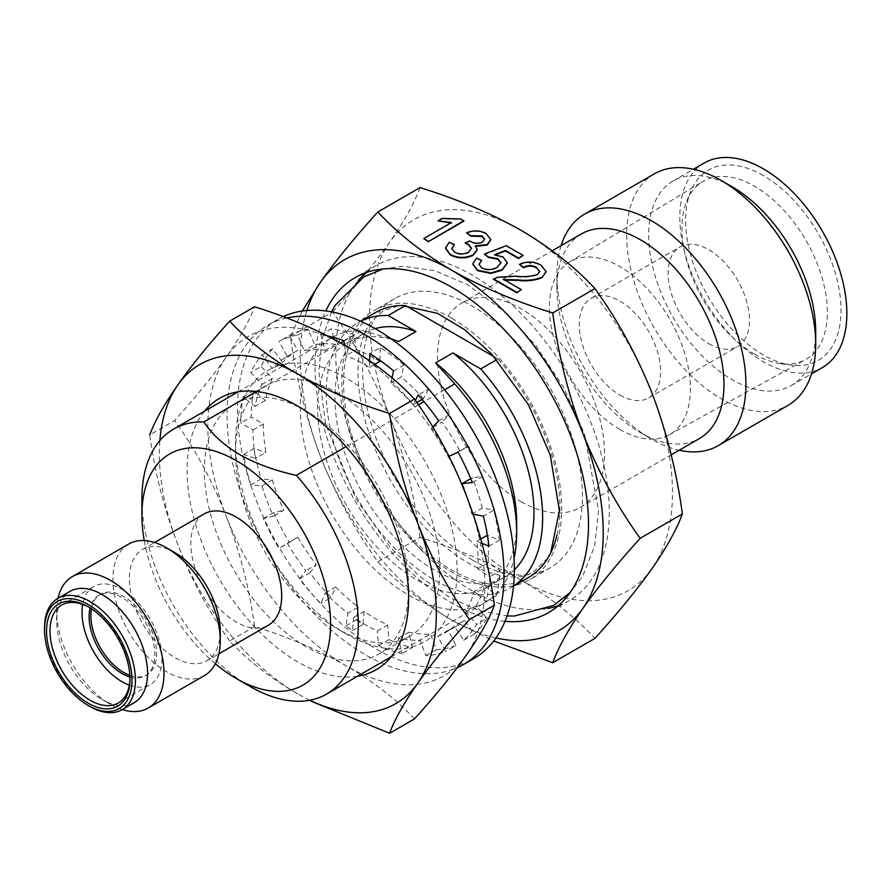 <?xml version="1.0" encoding="UTF-8"?>
<svg xmlns="http://www.w3.org/2000/svg" width="891" height="891" viewBox="0 0 891 891"><rect width="100%" height="100%" fill="white"/><g stroke="black" fill="none" stroke-linecap="round" stroke-linejoin="round"><path stroke-width="0.67" stroke-dasharray="4.46 3.34" d="M398.656 341.543A140.756 81.27 -120 0 0 346.766 343.247A140.756 81.27 -120 0 0 325.182 456.036A140.756 81.27 -120 0 0 417.144 580.074A140.756 81.27 -120 0 0 487.522 587.046A140.756 81.27 -120 0 0 516.669 522.616M343.926 341.086L362.236 330.505A152.996 88.332 -120 0 0 331.987 337.644A152.996 88.332 -120 0 0 308.531 460.246A152.996 88.332 -120 0 0 408.49 595.065A152.996 88.332 -120 0 0 484.982 602.639A152.996 88.332 -120 0 0 514.085 558.278M362.236 330.505L390.904 338.658M220.244 631.296A64.263 37.099 60 0 1 206.935 660.71A64.263 37.099 60 0 1 174.803 657.525A64.263 37.099 60 0 1 132.826 600.902A64.263 37.099 60 0 1 142.671 549.413A64.263 37.099 60 0 1 174.803 552.587M204.128 513.929A64.263 37.099 -120 0 0 194.271 565.417A64.263 37.099 -120 0 0 236.26 622.052A64.263 37.099 -120 0 0 268.38 625.226M472.531 560.094A155.446 89.746 -120 0 0 550.248 567.79A155.446 89.746 -120 0 0 574.082 443.228A155.446 89.746 -120 0 0 472.531 306.248A155.446 89.746 -120 0 0 394.813 298.552A155.446 89.746 -120 0 0 370.979 423.114A155.446 89.746 -120 0 0 472.531 560.094M451.759 318.243A155.446 89.746 60 0 1 553.311 455.223A155.446 89.746 60 0 1 529.477 579.785A155.446 89.746 60 0 1 451.759 572.078A155.446 89.746 60 0 1 350.208 435.098A155.446 89.746 60 0 1 374.042 310.536A155.446 89.746 60 0 1 451.759 318.243M204.529 675.523A75.891 43.815 60 0 1 166.584 671.769A75.891 43.815 60 0 1 117.011 604.9A75.891 43.815 60 0 1 128.638 544.089M122.267 709.592A75.891 43.815 60 0 1 110.328 704.246L110.328 704.246A75.891 43.815 60 0 1 56.668 611.304A75.891 43.815 60 0 1 58.015 598.284M504.997 621.339A193.392 111.653 60 0 1 451.759 603.062A193.392 111.653 60 0 1 325.805 310.959M558.278 605.68A193.392 111.653 -120 0 0 569.226 600.645A193.392 111.653 -120 0 0 598.863 445.678A193.392 111.653 -120 0 0 472.531 275.263A193.392 111.653 -120 0 0 375.835 265.685A193.392 111.653 -120 0 0 366.012 272.657M358.382 280.32A193.392 111.653 -120 0 0 352.123 438.506A193.392 111.653 -120 0 0 472.531 591.067A193.392 111.653 -120 0 0 547.82 608.453M134.229 702.676A64.263 37.099 60 0 1 102.109 699.502L110.328 704.246L102.109 699.502A64.263 37.099 60 0 1 56.668 620.793A64.263 37.099 60 0 1 69.977 591.379M129.963 678.096A56.545 32.644 -120 0 0 129.975 677.115A56.545 32.644 -120 0 0 89.991 607.851L88.254 606.86L89.991 607.851A56.545 32.644 -120 0 0 89.133 607.372M129.306 685.146A56.545 32.644 -120 0 0 150.289 684.511A56.545 32.644 -120 0 0 158.954 639.203A56.545 32.644 -120 0 0 122.011 589.363A56.545 32.644 -120 0 0 93.733 586.568A56.545 32.644 -120 0 0 82.696 604.421M521.001 501.622A118.113 68.195 -120 0 0 580.052 507.48A118.113 68.195 -120 0 0 598.162 412.834A118.113 68.195 -120 0 0 521.001 308.743A118.113 68.195 -120 0 0 461.939 302.895A118.113 68.195 -120 0 0 443.841 397.542A118.113 68.195 -120 0 0 521.001 501.622M581.378 233.943A118.113 68.195 -120 0 0 556.92 288.005A118.113 68.195 -120 0 0 640.429 432.67A118.113 68.195 -120 0 0 640.44 432.67A118.113 68.195 -120 0 0 699.491 438.517M640.44 432.67L651.421 439.018A133.661 77.172 -120 0 0 679.198 450.233M129.852 675.378A46.51 26.853 -120 0 0 146.993 674.821A46.51 26.853 -120 0 0 154.132 637.544A46.51 26.853 -120 0 0 123.738 596.558A46.51 26.853 -120 0 0 100.483 594.264A46.51 26.853 -120 0 0 91.428 608.82M129.93 676.971A46.51 26.853 -120 0 0 145.266 675.823A46.51 26.853 -120 0 0 152.394 638.546A46.51 26.853 -120 0 0 122.011 597.56A46.51 26.853 -120 0 0 98.756 595.255A46.51 26.853 -120 0 0 90.091 607.963M654.35 173.856A133.661 77.172 -120 0 0 633.869 280.955A133.661 77.172 -120 0 0 721.187 398.745A133.661 77.172 -120 0 0 788.012 405.36M732.179 186.82A118.113 68.195 -120 0 0 673.117 180.973A118.113 68.195 -120 0 0 655.019 275.62A118.113 68.195 -120 0 0 732.179 379.7A118.113 68.195 -120 0 0 791.23 385.558A118.113 68.195 -120 0 0 815.699 331.485M704.28 162.986A118.113 68.195 -120 0 0 686.17 257.633A118.113 68.195 -120 0 0 763.331 361.713A118.113 68.195 -120 0 0 822.393 367.56M763.331 175.56A109.883 63.439 -120 0 0 690.748 191.353A109.883 63.439 -120 0 0 763.331 354.997A109.883 63.439 -120 0 0 791.052 365.087A109.883 63.439 -120 0 0 839.745 293.117A109.883 63.439 -120 0 0 763.331 175.56M754.677 354.217A102.81 59.363 60 0 1 686.761 201.11A102.81 59.363 60 0 1 702.687 181.575A102.81 59.363 60 0 1 754.677 186.319A102.81 59.363 60 0 1 822.003 277.457A102.81 59.363 60 0 1 805.497 359.641A102.81 59.363 60 0 1 780.616 363.673A102.81 59.363 60 0 1 754.677 354.217M619.924 429.518A99.759 57.592 60 0 1 554.915 342.133A99.759 57.592 60 0 1 569.483 262.01A99.759 57.592 60 0 1 619.924 266.621A99.759 57.592 60 0 1 685.246 355.041A99.759 57.592 60 0 1 669.23 434.786A99.759 57.592 60 0 1 619.924 429.518M619.924 395.047A57.525 33.212 -120 0 0 648.681 397.887A57.525 33.212 -120 0 0 657.502 351.789A57.525 33.212 -120 0 0 619.924 301.102A57.525 33.212 -120 0 0 591.156 298.251A57.525 33.212 -120 0 0 582.346 344.349A57.525 33.212 -120 0 0 619.924 395.047M708.813 343.726A57.525 33.212 -120 0 0 737.57 346.577A57.525 33.212 -120 0 0 746.391 300.479A57.525 33.212 -120 0 0 708.813 249.781A57.525 33.212 -120 0 0 680.045 246.93A57.525 33.212 -120 0 0 671.224 293.028A57.525 33.212 -120 0 0 708.813 343.726M444.598 389.779L424.016 401.652M418.514 404.837L346.042 446.681M250.104 686.504A152.996 88.332 60 0 1 141.914 499.127M256.608 391.494L340.674 342.957M215.377 663.762A133.416 77.027 60 0 1 144.253 540.57M493.948 356.589L498.013 358.939L496.71 359.686M375.267 312.663A152.996 88.332 -120 0 0 375.256 489.326A152.996 88.332 -120 0 0 528.263 577.658M556.986 534.912A152.996 88.332 -120 0 0 498.013 358.939M375.133 328.623A140.756 81.27 -120 0 0 364.074 333.256A140.756 81.27 -120 0 0 364.074 495.786A140.756 81.27 -120 0 0 504.829 577.056A140.756 81.27 -120 0 0 514.374 569.795M513.528 586.055A152.996 88.332 60 0 1 510.944 587.648A152.996 88.332 60 0 1 357.948 499.316A152.996 88.332 60 0 1 357.948 322.653A152.996 88.332 60 0 1 360.632 321.217M495.953 637.956A214.196 123.671 60 0 1 451.759 620.047A214.196 123.671 60 0 1 320.593 456.871A214.196 123.671 60 0 1 306.894 310.48M89.991 706.496A64.263 37.099 60 0 1 44.55 627.799M302.305 311.015L290.399 336.375C295.99 378.107 306.059 418.28 320.593 456.871C335.851 495.062 354.93 530.022 377.84 561.753C397.687 583.215 422.334 602.639 451.759 620.047L493.737 640.974M377.84 561.753L420.029 537.396C457.194 548.856 490.852 563.09 521.001 580.074C550.426 597.482 575.063 616.917 594.921 638.368M290.399 336.375L332.577 312.028C355.487 343.759 374.576 378.72 389.835 416.899C404.369 455.501 414.426 495.663 420.029 537.396M504.685 280.03L521.313 290.132M493.503 279.34L497.145 277.792L515.477 276.667C523.396 277.658 530.713 277.112 537.44 275.029L539.746 271.577M519.486 264.861C526.971 261.586 534.11 261.843 540.915 265.652L546.094 271.833M472.731 264.126L476.629 258.546L481.641 260.918M479.013 264.627L481.775 268.358C487.099 270.797 492.244 270.586 497.223 267.712L501.043 262.867M484.381 254.592L506.266 246.172L523.14 255.906M495.474 254.815L494.416 255.227L503.125 257.521L507.324 263.09M445.478 248.299L449.276 242.753L454.287 245.114M451.748 248.879L454.566 252.654C459.266 254.993 463.966 254.982 468.666 252.61L471.528 248.511M465.191 243.51L469.757 241.416L470.37 241.829C474.257 244.089 478.3 244.323 482.488 242.53L484.604 239.423M466.594 233.275C473.489 230.602 479.993 230.847 486.118 234.01L490.774 239.824M475.905 246.462L477.242 249.836M423.737 239.066L450.59 223.051M438.004 221.347L442.203 218.93L460.925 219.464L463.866 221.157M420.029 187.622C414.426 202.903 404.369 221.024 389.835 242.007C374.576 263.413 355.487 286.746 332.577 312.028M521.001 580.074A214.196 123.671 -120 0 0 652.167 568.358A214.196 123.671 -120 0 0 652.167 393.466A214.196 123.671 -120 0 0 521.001 230.29A214.196 123.671 -120 0 0 389.835 242.007A214.196 123.671 -120 0 0 389.835 416.899A214.196 123.671 -120 0 0 521.001 580.074M561.085 245.649A133.661 77.172 -120 0 0 556.92 275.319A133.661 77.172 -120 0 0 651.421 439.018L640.429 432.67M353.749 617.374L364.141 611.371A159.121 91.862 -120 0 0 375.902 618.877A159.121 91.862 -120 0 0 387.663 624.959L377.272 630.951A159.121 91.862 60 0 1 365.51 624.869A159.121 91.862 60 0 1 353.749 617.374L352.491 630.55A176.251 101.763 60 0 1 346.02 625.838L347.913 613.108A159.121 91.862 60 0 1 325.193 592.961L320.849 603.519A176.251 101.763 60 0 1 299.476 578.872L305.891 570.708A159.121 91.862 60 0 1 287.359 543.287L278.939 548.488A176.251 101.763 60 0 1 263.424 518.551L273.348 516.257A159.121 91.862 60 0 1 261.943 485.918L250.794 484.949A176.251 101.763 60 0 1 243.611 454.488L255.461 458.431A159.121 91.862 60 0 1 252.999 429.997L240.882 423.002A176.251 101.763 60 0 1 243.176 396.863L255.071 406.396A159.121 91.862 60 0 1 261.943 384.4L250.794 372.494A176.251 101.763 60 0 1 262.188 354.83L272.234 368.451A159.121 91.862 60 0 1 285.955 357.157A159.121 91.862 60 0 1 287.359 356.378L278.939 341.453A176.251 101.763 60 0 1 297.639 335.072L304.232 350.62A159.121 91.862 60 0 1 325.193 350.386L320.849 334.816A176.251 101.763 60 0 1 327.454 335.94M283.282 316.617A195.842 113.068 -120 0 0 277.981 319.357A195.842 113.068 -120 0 0 247.965 476.284A195.842 113.068 -120 0 0 375.902 648.86A195.842 113.068 -120 0 0 473.823 658.56M286.802 317.953A195.842 113.068 -120 0 0 267.601 325.349A195.842 113.068 -120 0 0 237.574 482.276A195.842 113.068 -120 0 0 365.51 654.852A195.842 113.068 -120 0 0 457.116 667.76M344.483 345.095L345.975 355.732A159.121 91.862 60 0 1 369.442 367.382L369.642 360.844M391.995 377.817L390.826 382.974A159.121 91.862 60 0 1 413.068 404.659L415.34 400.337M432.781 426.889L431.645 428.025A159.121 91.862 60 0 1 446.937 452.305M466.65 496.432A159.121 91.862 60 0 1 471.896 514.074L473.132 514.296M481.953 543.287L476.93 541.193A159.121 91.862 60 0 1 477.754 568.814L489.705 576.689M489.816 577.212A176.251 101.763 60 0 1 485.896 601.703L474.19 591.323A159.121 91.862 60 0 1 465.759 611.816L476.562 624.402A176.251 101.763 60 0 1 463.721 640.25L454.176 626.128A159.121 91.862 60 0 1 445.077 632.755A159.121 91.862 60 0 1 437.837 636.23L445.623 651.444A176.251 101.763 60 0 1 425.931 655.709L420.062 640.072A159.121 91.862 60 0 1 398.411 638.19L401.952 653.615A176.251 101.763 60 0 1 378.541 645.596L377.272 630.951M299.476 578.872L309.856 572.868A176.251 101.763 -120 0 0 331.24 597.527L320.849 603.519M325.193 592.961L335.584 586.969L331.24 597.527M335.584 586.969A159.121 91.862 -120 0 0 358.305 607.116L347.913 613.108M346.02 625.838L356.4 619.835L358.305 607.116M356.4 619.835A176.251 101.763 -120 0 0 362.871 624.558L352.491 630.55M364.141 611.371L362.871 624.558M378.541 645.596L388.933 639.604L387.663 624.959M388.933 639.604A176.251 101.763 -120 0 0 412.344 647.612L401.952 653.615M398.411 638.19L408.791 632.187L412.344 647.612M408.791 632.187A159.121 91.862 -120 0 0 430.442 634.08L420.062 640.072M425.931 655.709L436.323 649.706L430.442 634.08M436.323 649.706A176.251 101.763 -120 0 0 456.014 645.452L445.623 651.444M437.837 636.23L448.218 630.238L456.014 645.452M448.218 630.238A159.121 91.862 -120 0 0 455.457 626.752A159.121 91.862 -120 0 0 464.556 620.136L454.176 626.128M463.721 640.25L474.112 634.258L464.556 620.136M474.112 634.258A176.251 101.763 -120 0 0 486.943 618.399L476.562 624.402M465.759 611.816L476.15 605.813L486.943 618.399M476.15 605.813A159.121 91.862 -120 0 0 484.581 585.331L474.19 591.323M485.896 601.703L496.287 595.711L484.581 585.331M496.287 595.711A176.251 101.763 -120 0 0 500.23 570.775L489.838 576.767M477.754 568.814L488.134 562.822L500.23 570.775M488.134 562.822A159.121 91.862 -120 0 0 487.321 535.201M480.772 538.977L476.93 541.193M488.936 546.183L499.316 540.18L487.388 535.235M499.316 540.18A176.251 101.763 -120 0 0 493.737 510.142L483.356 516.134M471.896 514.074L482.287 508.082L493.737 510.142M482.287 508.082A159.121 91.862 -120 0 0 472.341 477.721L470.76 478.634M472.341 482.51L482.733 476.518L472.341 477.721M482.733 476.518A176.251 101.763 -120 0 0 468.521 446.135L458.13 452.127M449.131 456.292L468.521 446.135M459.511 450.3A159.121 91.862 -120 0 0 442.036 422.033L431.645 428.025M438.773 420.819L449.153 414.827L442.036 422.033M449.153 414.827A176.251 101.763 -120 0 0 428.571 388.944L418.18 394.936M422.122 399.424L423.448 398.667L428.571 388.944M413.068 404.659L416.854 402.465M423.448 398.667A159.121 91.862 -120 0 0 401.206 376.982L390.826 382.974M393.555 370.912L403.935 364.92L401.206 376.982M403.935 364.92A176.251 101.763 -120 0 0 380.245 347.646L369.865 353.638M379.856 360.287L380.245 347.646M369.442 367.382L374.654 364.374M379.822 361.378A159.121 91.862 -120 0 0 356.367 349.729L345.975 355.732M343.87 340.73L354.262 334.738L356.367 349.729M354.262 334.738A176.251 101.763 -120 0 0 331.24 328.824L320.849 334.816M325.193 350.386L335.584 344.383L334.203 339.438M333.635 337.422L331.24 328.824M335.584 344.383A159.121 91.862 -120 0 0 314.623 344.617L304.232 350.62M297.639 335.072L308.019 329.08L314.623 344.617M308.019 329.08A176.251 101.763 -120 0 0 289.33 335.45L278.939 341.453M287.359 356.378L297.739 350.375L289.33 335.45M297.739 350.375A159.121 91.862 -120 0 0 296.347 351.154A159.121 91.862 -120 0 0 282.625 362.459L272.234 368.451M262.188 354.83L272.579 348.827L282.625 362.459M272.579 348.827A176.251 101.763 -120 0 0 261.174 366.491L250.794 372.494M261.943 384.4L272.334 378.397L261.174 366.491M272.334 378.397A159.121 91.862 -120 0 0 265.451 400.404L255.071 406.396M243.176 396.863L253.556 390.871L265.451 400.404M253.556 390.871A176.251 101.763 -120 0 0 251.273 416.999L240.882 423.002M252.999 429.997L263.391 423.993L251.273 416.999M263.391 423.993A159.121 91.862 -120 0 0 265.841 452.428L255.461 458.431M243.611 454.488L253.991 448.496L265.841 452.428M253.991 448.496A176.251 101.763 -120 0 0 261.174 478.957L250.794 484.949M261.943 485.918L272.334 479.926L261.174 478.957M272.334 479.926A159.121 91.862 -120 0 0 283.739 510.265L273.348 516.257M263.424 518.551L273.804 512.559L283.739 510.265M273.804 512.559A176.251 101.763 -120 0 0 289.33 542.496L278.939 548.488M287.359 543.287L297.739 537.284L289.33 542.496M297.739 537.284A159.121 91.862 -120 0 0 316.283 564.716L305.891 570.708M309.856 572.868L316.283 564.716M346.309 633.969A156.671 90.459 60 0 1 346.309 633.958A156.671 90.459 60 0 1 235.525 442.081A156.671 90.459 60 0 1 346.309 378.118A156.671 90.459 60 0 1 457.083 570.006A156.671 90.459 60 0 1 346.309 633.969L337.656 628.968A144.431 83.386 60 0 1 337.644 628.968A144.431 83.386 60 0 1 235.525 452.082A144.431 83.386 60 0 1 265.44 385.959A144.431 83.386 60 0 1 337.656 393.109A144.431 83.386 60 0 1 432.001 520.389A144.431 83.386 60 0 1 409.86 636.118A144.431 83.386 60 0 1 337.656 628.968L346.309 633.958M306.493 646.955A144.431 83.386 60 0 1 212.136 519.687A144.431 83.386 60 0 1 234.277 403.946A144.431 83.386 60 0 1 306.493 411.107L297.839 406.107L306.493 411.107A144.431 83.386 60 0 1 408.624 587.993A144.431 83.386 60 0 1 378.708 654.105A144.431 83.386 60 0 1 306.493 646.955M357.48 676.258A156.671 90.459 60 0 1 297.839 661.946A156.671 90.459 60 0 1 200.675 539.389A156.671 90.459 60 0 1 204.484 411.263M414.46 718.914C396.25 699.324 373.541 681.66 346.309 665.945C319.078 650.218 288.495 637.11 254.57 626.596C249.391 588.461 239.991 551.841 226.381 516.758A195.842 113.068 -120 0 0 346.309 665.945A195.842 113.068 -120 0 0 466.227 655.23A195.842 113.068 -120 0 0 466.227 495.329A195.842 113.068 -120 0 0 346.309 346.142A195.842 113.068 -120 0 0 226.381 356.857A195.842 113.068 -120 0 0 226.381 516.758C212.771 481.663 195.508 449.587 174.614 420.53C195.508 397.453 212.771 376.225 226.381 356.857C239.991 337.489 249.391 320.793 254.57 306.794M309.801 700.237A195.842 113.068 60 0 1 297.839 693.922C270.608 678.207 247.887 660.554 229.678 640.963L254.57 626.596M229.678 640.963C208.784 611.905 191.532 579.829 177.91 544.735C164.3 509.652 154.9 473.032 149.733 434.897L174.614 420.53M297.839 693.922A195.842 113.068 60 0 1 177.91 544.735A195.842 113.068 60 0 1 159.879 440.566M206.935 660.71L218.896 653.805M550.248 567.79L529.477 579.785M375.835 265.685L355.064 277.68M61.713 605.056L93.733 586.568M580.052 507.48L671.179 454.867M98.756 595.255L100.483 594.264M791.23 385.558L811.523 373.841M686.761 201.11L690.748 191.353M569.483 262.01L702.687 181.575M648.681 397.887L737.57 346.577M391.194 656.79L484.982 602.639M238.198 391.795L331.987 337.644M487.522 587.046L504.829 577.056M346.766 343.247L364.074 333.256M142.671 549.413L154.633 542.496M510.944 587.648L513.517 586.167M357.948 322.653L360.521 321.172M394.813 298.552L374.042 310.536M569.226 600.645L548.455 612.64M56.668 620.793L56.668 611.304M129.975 677.115L129.975 679.109M118.258 702.999L150.289 684.511M461.939 302.895L552.253 250.761M556.92 288.005L556.92 275.319M145.266 675.823L146.993 674.821M673.117 180.973L693.41 169.257M780.616 363.673L791.052 365.087M669.23 434.786L805.497 359.641M591.156 298.251L680.045 246.93M547.92 557.911L533.954 571.543C521.369 579.529 503.248 578.627 479.581 568.848C461.393 560.584 443.384 546.985 425.542 528.051C412.7 514.241 401.24 498.726 391.171 481.519C369.397 443.128 358.327 406.53 357.97 371.703C358.382 349.161 362.915 332.399 371.547 321.406L383.408 310.781L398.555 305.825L402.209 305.502M331.552 311.872L321.941 339.839L318.8 371.703L325.594 424.094L355.799 498.57L390.191 547.297L418.993 575.864L449.899 597.616L478.578 610.413L507.079 615.904M383.23 268.948L402.821 266.286L434.853 270.708L467.274 284.597L503.103 310.569L535.814 345.474L563.892 387.897L584.541 434.04L598.574 510.621L594.709 545.704L582.881 575.82L570.095 592.615M455.457 626.752L445.077 632.755M296.347 351.154L285.955 357.157M277.981 319.357L267.601 325.349M235.525 452.082L235.525 442.081M265.44 385.959L234.277 403.946M409.86 636.118L378.708 654.105M408.624 587.993L408.624 597.984"/><path stroke-width="1.34" d="M144.253 540.57A133.416 77.027 60 0 1 141.914 515.121A133.416 77.027 60 0 1 236.26 460.647A133.416 77.027 60 0 1 330.594 624.045A133.416 77.027 60 0 1 236.26 678.508L250.104 686.504A152.996 88.332 60 0 0 326.596 694.089L391.194 656.79M346.042 446.681L296.358 475.36A152.996 88.332 60 0 1 326.596 694.089M296.358 475.36C275.063 470.704 256.185 463.799 239.712 454.655C223.997 445.266 212.036 434.363 203.85 421.955L256.608 391.494M390.904 338.658L398.656 341.543L415.963 331.552A140.756 81.27 -120 0 0 375.133 328.623M58.015 598.284A75.891 43.815 60 0 1 72.383 576.566L128.638 544.089A75.891 43.815 60 0 1 166.584 547.842L174.803 552.587A64.263 37.099 60 0 1 220.244 631.296L220.244 640.785A75.891 43.815 60 0 1 204.529 675.523L148.274 708A75.891 43.815 60 0 1 122.267 709.592M218.896 653.805L268.38 625.226A64.263 37.099 -120 0 0 278.237 573.737A64.263 37.099 -120 0 0 236.26 517.114A64.263 37.099 -120 0 0 204.128 513.929L154.633 542.496M174.803 552.587L166.584 547.842A75.891 43.815 60 0 1 220.244 640.785M72.383 576.566A75.891 43.815 60 0 1 110.328 580.319A75.891 43.815 60 0 1 159.901 647.2A75.891 43.815 60 0 1 148.274 708M325.805 310.959A193.392 111.653 60 0 1 355.064 277.68A193.392 111.653 60 0 1 451.759 287.258A193.392 111.653 60 0 1 578.092 457.673A193.392 111.653 60 0 1 548.455 612.64A193.392 111.653 60 0 1 504.997 621.339M366.012 272.657A193.392 111.653 -120 0 0 358.382 280.32M44.55 629.792L44.55 627.799A64.263 37.099 60 0 1 57.859 598.373L69.977 591.379A64.263 37.099 60 0 1 102.109 594.564A64.263 37.099 60 0 1 144.086 651.187A64.263 37.099 60 0 1 134.229 702.676L122.112 709.682A64.263 37.099 60 0 1 89.991 706.496L88.254 705.494A61.813 35.685 60 0 1 44.55 629.792A61.813 35.685 60 0 1 88.254 604.555A61.813 35.685 60 0 1 131.968 680.256A61.813 35.685 60 0 1 88.254 705.494L89.991 706.496M57.859 598.373A64.263 37.099 60 0 1 89.991 601.559A64.263 37.099 60 0 1 131.968 658.182A64.263 37.099 60 0 1 122.112 709.682M88.254 606.86A58.995 34.058 -120 0 0 46.544 630.939A58.995 34.058 -120 0 0 88.254 703.199A58.995 34.058 -120 0 0 129.975 679.109A58.995 34.058 -120 0 0 88.254 606.86L88.254 606.86M89.133 607.372A56.545 32.644 -120 0 0 61.713 605.056A56.545 32.644 -120 0 0 53.048 650.363A56.545 32.644 -120 0 0 89.991 700.203A56.545 32.644 -120 0 0 118.258 702.999A56.545 32.644 -120 0 0 129.963 678.096M82.696 604.421A56.545 32.644 -120 0 0 122.011 681.715A56.545 32.644 -120 0 0 129.306 685.146M671.179 454.867L699.491 438.517A118.113 68.195 -120 0 0 717.6 343.87A118.113 68.195 -120 0 0 640.44 239.79A118.113 68.195 -120 0 0 581.378 233.943L552.253 250.761M679.198 450.233A133.661 77.172 -120 0 0 718.257 445.634A133.661 77.172 -120 0 0 738.739 338.535A133.661 77.172 -120 0 0 651.421 220.756A133.661 77.172 -120 0 0 584.596 214.13A133.661 77.172 -120 0 0 561.085 245.649M91.428 608.82A46.51 26.853 -120 0 0 123.738 672.516A46.51 26.853 -120 0 0 129.852 675.378M90.091 607.963A46.51 26.853 -120 0 0 122.011 673.518A46.51 26.853 -120 0 0 129.93 676.971M718.257 445.634L788.012 405.36A133.661 77.172 -120 0 0 815.699 344.171A133.661 77.172 -120 0 0 721.187 180.483A133.661 77.172 -120 0 0 721.187 180.472A133.661 77.172 -120 0 0 654.35 173.856L584.596 214.13M815.699 344.171L815.699 331.485A118.113 68.195 -120 0 0 732.179 186.82L721.187 180.472L732.179 186.82M811.523 373.841L822.393 367.56A118.113 68.195 -120 0 0 840.491 272.913A118.113 68.195 -120 0 0 763.331 168.833A118.113 68.195 -120 0 0 704.28 162.986L693.41 169.257M514.085 558.278A152.996 88.332 -120 0 0 516.669 532.606A152.996 88.332 -120 0 0 454.733 383.921L444.598 389.779M424.016 401.652L418.514 404.837M141.914 515.121L141.914 499.127A152.996 88.332 60 0 1 173.6 429.083A152.996 88.332 60 0 1 203.85 421.955M340.674 342.957L343.926 341.086M236.26 678.508A133.416 77.027 60 0 1 236.249 678.508A133.416 77.027 60 0 1 215.377 663.762M514.374 569.795A140.756 81.27 -120 0 0 452.929 352.892L435.621 362.893L454.733 383.921M452.929 352.892L480.706 368.93A152.996 88.332 60 0 1 513.528 586.055M496.71 359.686L480.706 368.93M360.632 321.217A152.996 88.332 60 0 1 388.198 315.525L405.505 305.524L493.948 356.589M388.198 315.525L415.963 331.552M516.669 532.606L516.669 522.616A140.756 81.27 -120 0 0 435.621 362.893M405.505 305.524A152.996 88.332 -120 0 0 375.267 312.663L360.521 321.172M513.517 586.167L528.263 577.658A152.996 88.332 -120 0 0 556.986 534.912M547.82 608.453A193.392 111.653 -120 0 0 558.278 605.68M306.894 310.48A214.196 123.671 60 0 1 320.593 281.99A214.196 123.671 60 0 1 451.759 270.274A214.196 123.671 60 0 1 582.926 433.438A214.196 123.671 60 0 1 582.926 608.33A214.196 123.671 60 0 1 495.953 637.956M493.737 640.974L552.732 662.726C558.323 647.445 568.391 629.313 582.926 608.33C598.184 586.935 617.263 563.602 640.172 538.32C617.263 506.589 598.184 471.629 582.926 433.438C568.391 394.847 558.323 354.674 552.732 312.941C515.566 301.481 481.908 287.258 451.759 270.274C422.334 252.866 397.687 233.431 377.84 211.969C354.93 237.251 335.851 260.584 320.593 281.99L302.305 311.015M640.172 538.32L682.361 513.962C676.77 529.243 666.702 547.375 652.167 568.358C636.909 589.764 617.831 613.097 594.921 638.368L552.732 662.726M682.361 513.962C676.77 472.23 666.702 432.068 652.167 393.466C636.909 355.286 617.831 320.326 594.921 288.595L552.732 312.941M542.04 277.134C534.8 280.052 526.648 280.966 517.582 279.852L503.916 279.585L521.313 289.631L516.758 292.771L493.503 279.34L497.145 277.279L515.477 276.165C523.396 277.157 530.713 276.611 537.44 274.517L539.746 271.332L536.716 267.968C532.406 265.618 528.029 265.551 523.596 267.757L519.486 264.349C526.971 261.074 534.11 261.341 540.915 265.139L546.094 271.588L542.04 277.636C534.8 280.565 526.648 281.467 517.582 280.364L503.916 280.086M539.746 271.577L536.716 267.968M546.094 271.833L542.04 277.636M507.324 263.09L502.045 270.196L490.997 273.437L477.643 270.719L472.731 264.126M481.641 260.406L479.002 264.382L481.775 267.857C487.099 270.296 492.244 270.073 497.223 267.211L501.054 262.611L497.757 258.657L488.48 256.987L484.381 254.091L506.266 245.66L523.14 255.405L518.573 258.034L505.431 250.449L494.416 254.726L503.125 257.009L507.324 262.845L502.045 269.683L490.997 272.924L477.643 270.207L472.72 263.881L476.629 258.034L481.641 260.406L479.013 264.627M501.043 262.867L497.757 259.158L488.48 257.488L484.381 254.091M523.14 255.405L518.573 258.546L505.431 250.95L495.474 254.815M477.242 249.836L473.199 255.26C465.458 258.88 457.829 258.769 450.3 254.926L445.478 248.299M454.287 244.613L451.726 248.622L454.566 252.142C459.266 254.492 463.966 254.47 468.666 252.097L471.539 248.255L468.621 244.424L465.191 243.009L469.757 240.904L470.37 241.316C474.257 243.588 478.3 243.822 482.488 242.018L484.615 239.178L482.154 235.959L470.704 235.658L466.594 232.763C473.489 230.09 479.993 230.335 486.118 233.509L490.785 239.568L487.199 244.568L475.293 245.838L477.253 249.591L473.199 254.748C465.458 258.368 457.829 258.256 450.3 254.425L445.478 248.043L449.276 242.241L454.287 244.613L451.748 248.879M471.528 248.511L468.621 244.936L465.191 243.009M484.604 239.423L482.154 236.46L470.704 236.171L466.594 232.763M490.774 239.824L487.199 245.07L475.293 246.339M438.004 220.845L442.203 218.418L460.925 218.963L463.866 221.157L428.293 241.695L423.737 238.554L451.447 222.55L438.004 220.845L451.447 223.062M594.921 288.595C575.063 267.133 550.426 247.698 521.001 230.29C490.852 213.305 457.194 199.083 420.029 187.622L377.84 211.969M463.866 220.656L428.293 241.695M428.293 241.183L423.737 238.554M536.716 267.456C532.406 265.117 528.029 265.039 523.596 267.244L523.596 267.757M523.596 267.244L519.486 264.349M521.313 289.631L516.758 292.771M516.758 292.259L493.503 278.827M457.116 667.76A195.842 113.068 -120 0 0 463.431 664.552L473.823 658.56A195.842 113.068 -120 0 0 503.838 501.633A195.842 113.068 -120 0 0 375.902 329.057A195.842 113.068 -120 0 0 283.282 316.617M463.431 664.552A195.842 113.068 -120 0 0 493.447 507.625A195.842 113.068 -120 0 0 365.51 335.049A195.842 113.068 -120 0 0 286.802 317.953M327.454 335.94A176.251 101.763 60 0 1 343.87 340.73L344.483 345.095M369.642 360.844L369.865 353.638A176.251 101.763 60 0 1 393.555 370.912L391.995 377.817M415.34 400.337L418.18 394.936A176.251 101.763 60 0 1 438.773 420.819L432.781 426.889M446.937 452.305A159.121 91.862 60 0 1 449.131 456.292L458.13 452.127A176.251 101.763 60 0 1 472.341 482.51L461.961 483.724A159.121 91.862 60 0 1 466.65 496.432M473.132 514.296L483.356 516.134A176.251 101.763 60 0 1 488.936 546.183L481.953 543.287M487.388 535.235L480.772 538.977M470.76 478.634L461.961 483.724M416.854 402.465L422.122 399.424M374.654 364.374L379.822 361.378L379.856 360.287M334.203 339.438L333.635 337.422M204.484 411.263A156.671 90.459 60 0 1 297.839 406.107L297.839 406.107A156.671 90.459 60 0 1 408.624 597.984A156.671 90.459 60 0 1 357.48 676.258M149.733 434.897C154.9 420.897 164.3 404.202 177.91 384.834C191.532 365.466 208.784 344.238 229.678 321.161L254.57 306.794C288.495 317.307 319.078 330.416 346.309 346.142C373.541 361.869 396.25 379.521 414.46 399.112C435.365 428.17 452.617 460.246 466.227 495.329C479.848 530.423 489.237 567.032 494.416 605.167C489.237 619.178 479.848 635.862 466.227 655.23C452.617 674.598 435.365 695.826 414.46 718.914L389.579 733.282L310.992 701.184M494.416 605.167L469.535 619.535C448.63 642.623 431.378 663.84 417.768 683.219C404.146 702.587 394.758 719.271 389.579 733.282M229.678 321.161C247.887 340.752 270.608 358.405 297.839 374.12C325.07 389.846 355.654 402.966 389.579 413.48L414.46 399.112M389.579 413.48C394.758 451.614 404.146 488.223 417.768 523.318C431.378 558.401 448.63 590.477 469.535 619.535M159.879 440.566A195.842 113.068 60 0 1 177.91 384.834A195.842 113.068 60 0 1 297.839 374.12A195.842 113.068 60 0 1 417.768 523.318A195.842 113.068 60 0 1 417.768 683.219A195.842 113.068 60 0 1 309.801 700.237M173.6 429.083L238.198 391.795M236.249 678.508L250.104 686.504M402.209 305.502L437.503 313.354L464.846 329.804L491.932 354.395L528.408 404.681L550.259 455.145L559.403 510.621L550.638 553.211L547.92 557.911M383.23 268.948L363.829 276.867L335.205 305.29L331.552 311.872M570.095 592.615L553.545 605.457L514.385 616.037L507.079 615.904"/></g></svg>
